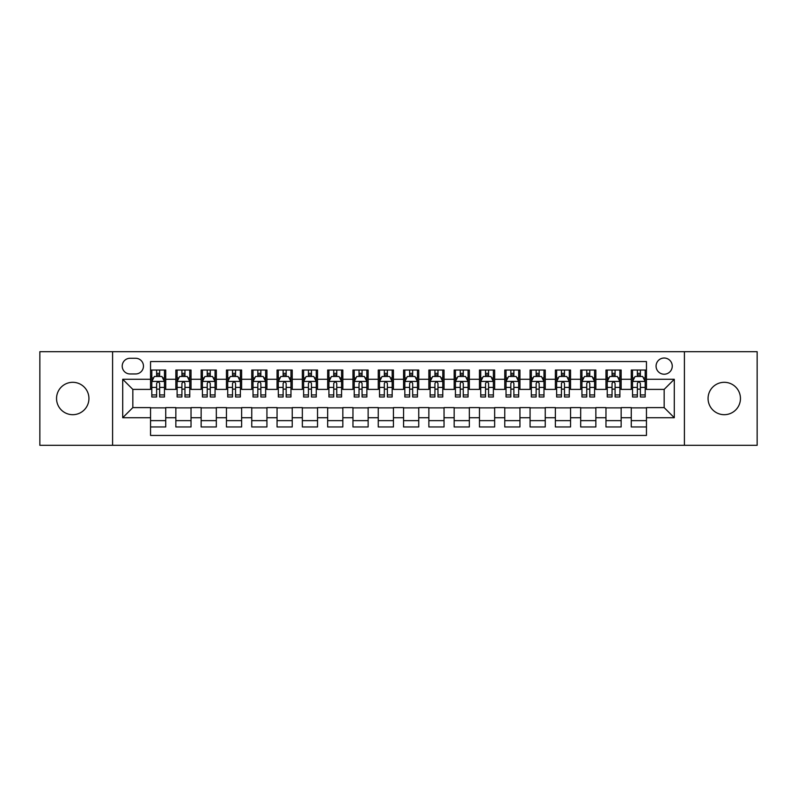 <?xml version="1.0" encoding="UTF-8"?>
<svg xmlns="http://www.w3.org/2000/svg" width="797" height="797" viewBox="0 0 797 797"><rect width="100%" height="100%" fill="white"/><g stroke="black" fill="none" stroke-linecap="round" stroke-linejoin="round"><path stroke-width="1.2" d="M724.254 382.311A16.189 16.189 0 0 0 708.065 398.5A16.189 16.189 0 0 0 724.254 414.689A16.189 16.189 0 0 0 740.453 398.5A16.189 16.189 0 0 0 724.254 382.311M72.746 382.311A16.189 16.189 0 0 0 56.547 398.5A16.189 16.189 0 0 0 72.746 414.689A16.189 16.189 0 0 0 88.935 398.5A16.189 16.189 0 0 0 72.746 382.311M664.17 358.022A8.1 8.1 0 0 0 656.07 366.112A8.1 8.1 0 0 0 664.17 374.211A8.1 8.1 0 0 0 672.26 366.112A8.1 8.1 0 0 0 664.17 358.022M684.404 445.304L757.15 445.304L757.15 351.696L684.404 351.696L684.404 445.304L112.596 445.304L112.596 351.696L39.85 351.696L39.85 445.304L112.596 445.304M646.457 370.037L631.274 370.037L631.274 379.272L621.152 379.272L621.152 389.394L631.274 389.394L631.274 379.272M621.152 379.272L621.152 370.037L605.969 370.037L605.969 379.272L595.857 379.272L595.857 389.394L605.969 389.394L605.969 379.272M595.857 379.272L595.857 370.037L580.674 370.037L580.674 379.272L570.552 379.272L570.552 389.394L580.674 389.394L580.674 379.272M570.552 379.272L570.552 370.037L555.37 370.037L555.37 379.272L545.248 379.272L545.248 389.394L555.37 389.394L555.37 379.272M545.248 379.272L545.248 370.037L530.065 370.037L530.065 379.272L519.943 379.272L519.943 389.394L530.065 389.394L530.065 379.272M519.943 379.272L519.943 370.037L504.77 370.037L504.77 379.272L494.648 379.272L494.648 389.394L504.77 389.394L504.77 379.272M494.648 379.272L494.648 370.037L479.465 370.037L479.465 379.272L469.343 379.272L469.343 389.394L479.465 389.394L479.465 379.272M469.343 379.272L469.343 370.037L454.16 370.037L454.16 379.272L444.039 379.272L444.039 389.394L454.16 389.394L454.16 379.272M444.039 379.272L444.039 370.037L428.866 370.037L428.866 379.272L418.744 379.272L418.744 389.394L428.866 389.394L428.866 379.272M418.744 379.272L418.744 370.037L403.561 370.037L403.561 379.272L393.439 379.272L393.439 389.394L403.561 389.394L403.561 379.272M393.439 379.272L393.439 370.037L378.256 370.037L378.256 379.272L368.134 379.272L368.134 389.394L378.256 389.394L378.256 379.272M368.134 379.272L368.134 370.037L352.961 370.037L352.961 379.272L342.84 379.272L342.84 389.394L352.961 389.394L352.961 379.272M342.84 379.272L342.84 370.037L327.657 370.037L327.657 379.272L317.535 379.272L317.535 389.394L327.657 389.394L327.657 379.272M317.535 379.272L317.535 370.037L302.352 370.037L302.352 379.272L292.23 379.272L292.23 389.394L302.352 389.394L302.352 379.272M292.23 379.272L292.23 370.037L277.057 370.037L277.057 379.272L266.935 379.272L266.935 389.394L277.057 389.394L277.057 379.272M266.935 379.272L266.935 370.037L251.752 370.037L251.752 379.272L241.63 379.272L241.63 389.394L251.752 389.394L251.752 379.272M241.63 379.272L241.63 370.037L226.448 370.037L226.448 379.272L216.326 379.272L216.326 389.394L226.448 389.394L226.448 379.272M216.326 379.272L216.326 370.037L201.143 370.037L201.143 379.272L191.031 379.272L191.031 389.394L201.143 389.394L201.143 379.272M191.031 379.272L191.031 370.037L175.848 370.037L175.848 389.394L165.726 389.394L165.726 370.037L150.543 370.037M150.543 426.963L165.726 426.963L165.726 407.606L175.848 407.606L175.848 426.963L191.031 426.963L191.031 407.606L201.143 407.606L201.143 417.728L191.031 417.728M201.143 417.728L201.143 426.963L216.326 426.963L216.326 407.606L226.448 407.606L226.448 417.728L216.326 417.728M226.448 417.728L226.448 426.963L241.63 426.963L241.63 407.606L251.752 407.606L251.752 417.728L241.63 417.728M251.752 417.728L251.752 426.963L266.935 426.963L266.935 407.606L277.057 407.606L277.057 417.728L266.935 417.728M277.057 417.728L277.057 426.963L292.23 426.963L292.23 407.606L302.352 407.606L302.352 417.728L292.23 417.728M302.352 417.728L302.352 426.963L317.535 426.963L317.535 407.606L327.657 407.606L327.657 417.728L317.535 417.728M327.657 417.728L327.657 426.963L342.84 426.963L342.84 407.606L352.961 407.606L352.961 417.728L342.84 417.728M352.961 417.728L352.961 426.963L368.134 426.963L368.134 407.606L378.256 407.606L378.256 417.728L368.134 417.728M378.256 417.728L378.256 426.963L393.439 426.963L393.439 407.606L403.561 407.606L403.561 417.728L393.439 417.728M403.561 417.728L403.561 426.963L418.744 426.963L418.744 407.606L428.866 407.606L428.866 417.728L418.744 417.728M428.866 417.728L428.866 426.963L444.039 426.963L444.039 407.606L454.16 407.606L454.16 417.728L444.039 417.728M454.16 417.728L454.16 426.963L469.343 426.963L469.343 407.606L479.465 407.606L479.465 417.728L469.343 417.728M479.465 417.728L479.465 426.963L494.648 426.963L494.648 407.606L504.77 407.606L504.77 417.728L494.648 417.728M504.77 417.728L504.77 426.963L519.943 426.963L519.943 407.606L530.065 407.606L530.065 417.728L519.943 417.728M530.065 417.728L530.065 426.963L545.248 426.963L545.248 407.606L555.37 407.606L555.37 417.728L545.248 417.728M555.37 417.728L555.37 426.963L570.552 426.963L570.552 407.606L580.674 407.606L580.674 417.728L570.552 417.728M580.674 417.728L580.674 426.963L595.857 426.963L595.857 407.606L605.969 407.606L605.969 417.728L595.857 417.728M605.969 417.728L605.969 426.963L621.152 426.963L621.152 407.606L631.274 407.606L631.274 417.728L621.152 417.728M130.05 373.962L135.62 373.962A7.84 7.84 0 0 0 143.46 366.112A7.84 7.84 0 0 0 135.62 358.271L130.05 358.271A7.84 7.84 0 0 0 122.21 366.112A7.84 7.84 0 0 0 130.05 373.962M684.404 351.696L112.596 351.696M646.457 379.272L646.457 361.559L150.543 361.559L150.543 389.394L132.83 389.394L132.83 407.606L150.543 407.606L150.543 435.441L646.457 435.441L646.457 407.606L664.17 407.606L664.17 389.394L646.457 389.394L646.457 379.272L674.292 379.272L674.292 417.728L646.457 417.728M150.543 417.728L122.708 417.728L122.708 379.272L150.543 379.272M631.274 417.728L631.274 426.963L646.457 426.963M150.543 376.363L151.809 376.363M156.62 376.363L159.649 376.363M164.461 376.363L165.726 376.363M150.543 389.135L151.809 389.135M156.62 389.135L159.649 389.135M164.461 389.135L165.726 389.135M150.543 407.865L165.726 407.865M150.543 420.637L165.726 420.637M175.848 389.135L177.113 389.135M181.915 389.135L184.954 389.135M189.766 389.135L191.031 389.135M175.848 376.363L177.113 376.363M181.915 376.363L184.954 376.363M189.766 376.363L191.031 376.363M175.848 407.865L191.031 407.865M175.848 420.637L191.031 420.637M201.143 407.865L216.326 407.865M201.143 420.637L216.326 420.637M201.143 376.363L202.408 376.363M207.22 376.363L210.259 376.363M215.06 376.363L216.326 376.363M201.143 389.135L202.408 389.135M207.22 389.135L210.259 389.135M215.06 389.135L216.326 389.135M226.448 407.865L241.63 407.865M226.448 420.637L241.63 420.637M226.448 376.363L227.713 376.363M232.525 376.363L235.553 376.363M240.365 376.363L241.63 376.363M226.448 389.135L227.713 389.135M232.525 389.135L235.553 389.135M240.365 389.135L241.63 389.135M251.752 407.865L266.935 407.865M251.752 420.637L266.935 420.637M251.752 376.363L253.018 376.363M257.82 376.363L260.858 376.363M265.67 376.363L266.935 376.363M251.752 389.135L253.018 389.135M257.82 389.135L260.858 389.135M265.67 389.135L266.935 389.135M277.057 407.865L292.23 407.865M277.057 420.637L292.23 420.637M277.057 376.363L278.322 376.363M283.124 376.363L286.163 376.363M290.965 376.363L292.23 376.363M277.057 389.135L278.322 389.135M283.124 389.135L286.163 389.135M290.965 389.135L292.23 389.135M302.352 407.865L317.535 407.865M302.352 420.637L317.535 420.637M302.352 376.363L303.617 376.363M308.429 376.363L311.458 376.363M316.27 376.363L317.535 376.363M302.352 389.135L303.617 389.135M308.429 389.135L311.458 389.135M316.27 389.135L317.535 389.135M327.657 407.865L342.84 407.865M327.657 420.637L342.84 420.637M327.657 376.363L328.922 376.363M333.724 376.363L336.762 376.363M341.574 376.363L342.84 376.363M327.657 389.135L328.922 389.135M333.724 389.135L336.762 389.135M341.574 389.135L342.84 389.135M352.961 407.865L368.134 407.865M352.961 420.637L368.134 420.637M352.961 376.363L354.227 376.363M359.029 376.363L362.067 376.363M366.869 376.363L368.134 376.363M352.961 389.135L354.227 389.135M359.029 389.135L362.067 389.135M366.869 389.135L368.134 389.135M378.256 407.865L393.439 407.865M378.256 420.637L393.439 420.637M378.256 376.363L379.521 376.363M384.333 376.363L387.372 376.363M392.174 376.363L393.439 376.363M378.256 389.135L379.521 389.135M384.333 389.135L387.372 389.135M392.174 389.135L393.439 389.135M403.561 407.865L418.744 407.865M403.561 420.637L418.744 420.637M403.561 376.363L404.826 376.363M409.628 376.363L412.667 376.363M417.479 376.363L418.744 376.363M403.561 389.135L404.826 389.135M409.628 389.135L412.667 389.135M417.479 389.135L418.744 389.135M428.866 407.865L444.039 407.865M428.866 420.637L444.039 420.637M428.866 376.363L430.131 376.363M434.933 376.363L437.971 376.363M442.773 376.363L444.039 376.363M428.866 389.135L430.131 389.135M434.933 389.135L437.971 389.135M442.773 389.135L444.039 389.135M454.16 407.865L469.343 407.865M454.16 420.637L469.343 420.637M454.16 376.363L455.426 376.363M460.238 376.363L463.276 376.363M468.078 376.363L469.343 376.363M454.16 389.135L455.426 389.135M460.238 389.135L463.276 389.135M468.078 389.135L469.343 389.135M479.465 407.865L494.648 407.865M479.465 420.637L494.648 420.637M479.465 376.363L480.73 376.363M485.542 376.363L488.571 376.363M493.383 376.363L494.648 376.363M479.465 389.135L480.73 389.135M485.542 389.135L488.571 389.135M493.383 389.135L494.648 389.135M504.77 407.865L519.943 407.865M504.77 420.637L519.943 420.637M504.77 376.363L506.035 376.363M510.837 376.363L513.876 376.363M518.678 376.363L519.943 376.363M504.77 389.135L506.035 389.135M510.837 389.135L513.876 389.135M518.678 389.135L519.943 389.135M530.065 407.865L545.248 407.865M530.065 420.637L545.248 420.637M530.065 376.363L531.33 376.363M536.142 376.363L539.18 376.363M543.982 376.363L545.248 376.363M530.065 389.135L531.33 389.135M536.142 389.135L539.18 389.135M543.982 389.135L545.248 389.135M555.37 407.865L570.552 407.865M555.37 420.637L570.552 420.637M555.37 376.363L556.635 376.363M561.447 376.363L564.475 376.363M569.287 376.363L570.552 376.363M555.37 389.135L556.635 389.135M561.447 389.135L564.475 389.135M569.287 389.135L570.552 389.135M580.674 407.865L595.857 407.865M580.674 420.637L595.857 420.637M580.674 376.363L581.94 376.363M586.741 376.363L589.78 376.363M594.592 376.363L595.857 376.363M580.674 389.135L581.94 389.135M586.741 389.135L589.78 389.135M594.592 389.135L595.857 389.135M605.969 407.865L621.152 407.865M605.969 420.637L621.152 420.637M605.969 376.363L607.234 376.363M612.046 376.363L615.085 376.363M619.887 376.363L621.152 376.363M605.969 389.135L607.234 389.135M612.046 389.135L615.085 389.135M619.887 389.135L621.152 389.135M631.274 407.865L646.457 407.865M631.274 420.637L646.457 420.637M631.274 376.363L632.539 376.363M637.351 376.363L640.38 376.363M645.191 376.363L646.457 376.363M631.274 389.135L632.539 389.135M637.351 389.135L640.38 389.135M645.191 389.135L646.457 389.135M132.83 389.394L122.708 379.272M132.83 407.606L122.708 417.728M674.292 379.272L664.17 389.394M674.292 417.728L664.17 407.606M159.649 373.325L156.62 373.325M164.461 394.923L159.649 394.923L159.649 396.986L164.461 396.986L164.461 381.544L161.93 376.483L154.339 376.483L151.809 381.544L151.809 396.986L156.62 396.986L156.62 394.923L151.809 394.923M151.809 381.544L151.809 370.037M164.461 381.544L164.461 370.037M156.62 376.483L156.62 370.037M159.649 370.037L159.649 376.483M159.649 394.923L159.649 383.447C158.643 381.494 157.627 381.494 156.62 383.447L156.62 394.923M184.954 370.037L184.954 376.483L184.954 373.325L181.915 373.325M189.766 394.923L184.954 394.923L184.954 396.986L189.766 396.986L189.766 381.544L187.235 376.483L179.644 376.483L177.113 381.544L177.113 387.412L177.113 370.037M177.113 391.985L177.113 396.986L181.915 396.986L181.915 394.923L177.113 394.923L177.113 387.412L181.915 387.412L181.915 391.985M177.113 377.927L177.113 373.325M189.766 377.927L189.766 373.325M184.954 394.923L184.954 387.412L189.766 387.412L189.766 370.037M181.915 376.483L181.915 370.037M184.954 391.985L184.954 393.688M184.954 383.447L184.954 387.412L184.954 383.447C183.948 381.494 182.931 381.494 181.915 383.447L181.915 394.923M210.259 370.037L210.259 376.483L210.259 373.325L207.22 373.325M215.06 394.923L210.259 394.923L210.259 396.986L215.06 396.986L215.06 381.544L212.53 376.483L204.939 376.483L202.408 381.544L202.408 387.412L202.408 370.037M202.408 391.985L202.408 396.986L207.22 396.986L207.22 394.923L202.408 394.923L202.408 387.412L207.22 387.412L207.22 391.985M202.408 377.927L202.408 373.325M215.06 377.927L215.06 373.325M210.259 394.923L210.259 387.412L215.06 387.412L215.06 370.037M207.22 376.483L207.22 370.037M210.259 391.985L210.259 393.688M210.259 383.447L210.259 387.412L210.259 383.447C209.242 381.494 208.236 381.494 207.22 383.447L207.22 394.923M235.553 370.037L235.553 376.483L235.553 373.325L232.525 373.325M240.365 394.923L235.553 394.923L235.553 396.986L240.365 396.986L240.365 381.544L237.835 376.483L230.243 376.483L227.713 381.544L227.713 387.412L227.713 370.037M227.713 391.985L227.713 396.986L232.525 396.986L232.525 394.923L227.713 394.923L227.713 387.412L232.525 387.412L232.525 391.985M227.713 377.927L227.713 373.325M240.365 377.927L240.365 373.325M235.553 394.923L235.553 387.412L240.365 387.412L240.365 370.037M232.525 376.483L232.525 370.037M235.553 391.985L235.553 393.688M235.553 383.447L235.553 387.412L235.553 383.447C234.547 381.494 233.531 381.494 232.525 383.447L232.525 394.923M260.858 370.037L260.858 376.483L260.858 373.325L257.82 373.325M265.67 394.923L260.858 394.923L260.858 396.986L265.67 396.986L265.67 381.544L263.14 376.483L255.548 376.483L253.018 381.544L253.018 387.412L253.018 370.037M253.018 391.985L253.018 396.986L257.82 396.986L257.82 394.923L253.018 394.923L253.018 387.412L257.82 387.412L257.82 391.985M253.018 377.927L253.018 373.325M265.67 377.927L265.67 373.325M260.858 394.923L260.858 387.412L265.67 387.412L265.67 370.037M257.82 376.483L257.82 370.037M260.858 391.985L260.858 393.688M260.858 383.447L260.858 387.412L260.858 383.447C259.852 381.494 258.836 381.494 257.82 383.447L257.82 394.923M286.163 370.037L286.163 376.483L286.163 373.325L283.124 373.325M290.965 394.923L286.163 394.923L286.163 396.986L290.965 396.986L290.965 381.544L288.434 376.483L280.843 376.483L278.322 381.544L278.322 387.412L278.322 370.037M278.322 391.985L278.322 396.986L283.124 396.986L283.124 394.923L278.322 394.923L278.322 387.412L283.124 387.412L283.124 391.985M278.322 377.927L278.322 373.325M290.965 377.927L290.965 373.325M286.163 394.923L286.163 387.412L290.965 387.412L290.965 370.037M283.124 376.483L283.124 370.037M286.163 391.985L286.163 393.688M286.163 383.447L286.163 387.412L286.163 383.447C285.147 381.494 284.14 381.494 283.124 383.447L283.124 394.923M311.458 370.037L311.458 376.483L311.458 373.325L308.429 373.325M316.27 394.923L311.458 394.923L311.458 396.986L316.27 396.986L316.27 381.544L313.739 376.483L306.148 376.483L303.617 381.544L303.617 387.412L303.617 370.037M303.617 391.985L303.617 396.986L308.429 396.986L308.429 394.923L303.617 394.923L303.617 387.412L308.429 387.412L308.429 391.985M303.617 377.927L303.617 373.325M316.27 377.927L316.27 373.325M311.458 394.923L311.458 387.412L316.27 387.412L316.27 370.037M308.429 376.483L308.429 370.037M311.458 391.985L311.458 393.688M311.458 383.447L311.458 387.412L311.458 383.447C310.451 381.494 309.435 381.494 308.429 383.447L308.429 394.923M336.762 370.037L336.762 376.483L336.762 373.325L333.724 373.325M341.574 394.923L336.762 394.923L336.762 396.986L341.574 396.986L341.574 381.544L339.044 376.483L331.452 376.483L328.922 381.544L328.922 387.412L328.922 370.037M328.922 391.985L328.922 396.986L333.724 396.986L333.724 394.923L328.922 394.923L328.922 387.412L333.724 387.412L333.724 391.985M328.922 377.927L328.922 373.325M341.574 377.927L341.574 373.325M336.762 394.923L336.762 387.412L341.574 387.412L341.574 370.037M333.724 376.483L333.724 370.037M336.762 391.985L336.762 393.688M336.762 383.447L336.762 387.412L336.762 383.447C335.756 381.494 334.74 381.494 333.724 383.447L333.724 394.923M362.067 370.037L362.067 376.483L362.067 373.325L359.029 373.325M366.869 394.923L362.067 394.923L362.067 396.986L366.869 396.986L366.869 381.544L364.339 376.483L356.757 376.483L354.227 381.544L354.227 387.412L354.227 370.037M354.227 391.985L354.227 396.986L359.029 396.986L359.029 394.923L354.227 394.923L354.227 387.412L359.029 387.412L359.029 391.985M354.227 377.927L354.227 373.325M366.869 377.927L366.869 373.325M362.067 394.923L362.067 387.412L366.869 387.412L366.869 370.037M359.029 376.483L359.029 370.037M362.067 391.985L362.067 393.688M362.067 383.447L362.067 387.412L362.067 383.447C361.051 381.494 360.045 381.494 359.029 383.447L359.029 394.923M387.372 370.037L387.372 376.483L387.372 373.325L384.333 373.325M392.174 394.923L387.372 394.923L387.372 396.986L392.174 396.986L392.174 381.544L389.643 376.483L382.052 376.483L379.521 381.544L379.521 387.412L379.521 370.037M379.521 391.985L379.521 396.986L384.333 396.986L384.333 394.923L379.521 394.923L379.521 387.412L384.333 387.412L384.333 391.985M379.521 377.927L379.521 373.325M392.174 377.927L392.174 373.325M387.372 394.923L387.372 387.412L392.174 387.412L392.174 370.037M384.333 376.483L384.333 370.037M387.372 391.985L387.372 393.688M387.372 383.447L387.372 387.412L387.372 383.447C386.356 381.494 385.349 381.494 384.333 383.447L384.333 394.923M412.667 370.037L412.667 376.483L412.667 373.325L409.628 373.325M417.479 394.923L412.667 394.923L412.667 396.986L417.479 396.986L417.479 381.544L414.948 376.483L407.357 376.483L404.826 381.544L404.826 387.412L404.826 370.037M404.826 391.985L404.826 396.986L409.628 396.986L409.628 394.923L404.826 394.923L404.826 387.412L409.628 387.412L409.628 391.985M404.826 377.927L404.826 373.325M417.479 377.927L417.479 373.325M412.667 394.923L412.667 387.412L417.479 387.412L417.479 370.037M409.628 376.483L409.628 370.037M412.667 391.985L412.667 393.688M412.667 383.447L412.667 387.412L412.667 383.447C411.66 381.494 410.644 381.494 409.628 383.447L409.628 394.923M437.971 370.037L437.971 376.483L437.971 373.325L434.933 373.325M442.773 394.923L437.971 394.923L437.971 396.986L442.773 396.986L442.773 381.544L440.243 376.483L432.661 376.483L430.131 381.544L430.131 387.412L430.131 370.037M430.131 391.985L430.131 396.986L434.933 396.986L434.933 394.923L430.131 394.923L430.131 387.412L434.933 387.412L434.933 391.985M430.131 377.927L430.131 373.325M442.773 377.927L442.773 373.325M437.971 394.923L437.971 387.412L442.773 387.412L442.773 370.037M434.933 376.483L434.933 370.037M437.971 391.985L437.971 393.688M437.971 383.447L437.971 387.412L437.971 383.447C436.955 381.494 435.949 381.494 434.933 383.447L434.933 394.923M463.276 370.037L463.276 376.483L463.276 373.325L460.238 373.325M468.078 394.923L463.276 394.923L463.276 396.986L468.078 396.986L468.078 381.544L465.548 376.483L457.956 376.483L455.426 381.544L455.426 387.412L455.426 370.037M455.426 391.985L455.426 396.986L460.238 396.986L460.238 394.923L455.426 394.923L455.426 387.412L460.238 387.412L460.238 391.985M455.426 377.927L455.426 373.325M468.078 377.927L468.078 373.325M463.276 394.923L463.276 387.412L468.078 387.412L468.078 370.037M460.238 376.483L460.238 370.037M463.276 391.985L463.276 393.688M463.276 383.447L463.276 387.412L463.276 383.447C462.26 381.494 461.254 381.494 460.238 383.447L460.238 394.923M488.571 370.037L488.571 376.483L488.571 373.325L485.542 373.325M493.383 394.923L488.571 394.923L488.571 396.986L493.383 396.986L493.383 381.544L490.852 376.483L483.261 376.483L480.73 381.544L480.73 387.412L480.73 370.037M480.73 391.985L480.73 396.986L485.542 396.986L485.542 394.923L480.73 394.923L480.73 387.412L485.542 387.412L485.542 391.985M480.73 377.927L480.73 373.325M493.383 377.927L493.383 373.325M488.571 394.923L488.571 387.412L493.383 387.412L493.383 370.037M485.542 376.483L485.542 370.037M488.571 391.985L488.571 393.688M488.571 383.447L488.571 387.412L488.571 383.447C487.565 381.494 486.549 381.494 485.542 383.447L485.542 394.923M513.876 370.037L513.876 376.483L513.876 373.325L510.837 373.325M518.678 394.923L513.876 394.923L513.876 396.986L518.678 396.986L518.678 381.544L516.157 376.483L508.566 376.483L506.035 381.544L506.035 387.412L506.035 370.037M506.035 391.985L506.035 396.986L510.837 396.986L510.837 394.923L506.035 394.923L506.035 387.412L510.837 387.412L510.837 391.985M506.035 377.927L506.035 373.325M518.678 377.927L518.678 373.325M513.876 394.923L513.876 387.412L518.678 387.412L518.678 370.037M510.837 376.483L510.837 370.037M513.876 391.985L513.876 393.688M513.876 383.447L513.876 387.412L513.876 383.447C512.869 381.494 511.853 381.494 510.837 383.447L510.837 394.923M539.18 370.037L539.18 376.483L539.18 373.325L536.142 373.325M543.982 394.923L539.18 394.923L539.18 396.986L543.982 396.986L543.982 381.544L541.452 376.483L533.86 376.483L531.33 381.544L531.33 387.412L531.33 370.037M531.33 391.985L531.33 396.986L536.142 396.986L536.142 394.923L531.33 394.923L531.33 387.412L536.142 387.412L536.142 391.985M531.33 377.927L531.33 373.325M543.982 377.927L543.982 373.325M539.18 394.923L539.18 387.412L543.982 387.412L543.982 370.037M536.142 376.483L536.142 370.037M539.18 391.985L539.18 393.688M539.18 383.447L539.18 387.412L539.18 383.447C538.164 381.494 537.158 381.494 536.142 383.447L536.142 394.923M564.475 370.037L564.475 376.483L564.475 373.325L561.447 373.325M569.287 394.923L564.475 394.923L564.475 396.986L569.287 396.986L569.287 381.544L566.757 376.483L559.165 376.483L556.635 381.544L556.635 387.412L556.635 370.037M556.635 391.985L556.635 396.986L561.447 396.986L561.447 394.923L556.635 394.923L556.635 387.412L561.447 387.412L561.447 391.985M556.635 377.927L556.635 373.325M569.287 377.927L569.287 373.325M564.475 394.923L564.475 387.412L569.287 387.412L569.287 370.037M561.447 376.483L561.447 370.037M564.475 391.985L564.475 393.688M564.475 383.447L564.475 387.412L564.475 383.447C563.469 381.494 562.453 381.494 561.447 383.447L561.447 394.923M589.78 370.037L589.78 376.483L589.78 373.325L586.741 373.325M594.592 394.923L589.78 394.923L589.78 396.986L594.592 396.986L594.592 381.544L592.061 376.483L584.47 376.483L581.94 381.544L581.94 387.412L581.94 370.037M581.94 391.985L581.94 396.986L586.741 396.986L586.741 394.923L581.94 394.923L581.94 387.412L586.741 387.412L586.741 391.985M581.94 377.927L581.94 373.325M594.592 377.927L594.592 373.325M589.78 394.923L589.78 387.412L594.592 387.412L594.592 370.037M586.741 376.483L586.741 370.037M589.78 391.985L589.78 393.688M589.78 383.447L589.78 387.412L589.78 383.447C588.774 381.494 587.758 381.494 586.741 383.447L586.741 394.923M615.085 370.037L615.085 376.483L615.085 373.325L612.046 373.325M619.887 394.923L615.085 394.923L615.085 396.986L619.887 396.986L619.887 381.544L617.356 376.483L609.765 376.483L607.234 381.544L607.234 387.412L607.234 370.037M607.234 391.985L607.234 396.986L612.046 396.986L612.046 394.923L607.234 394.923L607.234 387.412L612.046 387.412L612.046 391.985M607.234 377.927L607.234 373.325M619.887 377.927L619.887 373.325M615.085 394.923L615.085 387.412L619.887 387.412L619.887 370.037M612.046 376.483L612.046 370.037M615.085 391.985L615.085 393.688M615.085 383.447L615.085 387.412L615.085 383.447C614.069 381.494 613.062 381.494 612.046 383.447L612.046 394.923M640.38 370.037L640.38 376.483L640.38 373.325L637.351 373.325M645.191 394.923L640.38 394.923L640.38 396.986L645.191 396.986L645.191 381.544L642.661 376.483L635.07 376.483L632.539 381.544L632.539 387.412L632.539 370.037M632.539 391.985L632.539 396.986L637.351 396.986L637.351 394.923L632.539 394.923L632.539 387.412L637.351 387.412L637.351 391.985M632.539 377.927L632.539 373.325M645.191 377.927L645.191 373.325M640.38 394.923L640.38 387.412L645.191 387.412L645.191 370.037M637.351 376.483L637.351 370.037M640.38 391.985L640.38 393.688M640.38 383.447L640.38 387.412L640.38 383.447C639.373 381.494 638.357 381.494 637.351 383.447L637.351 394.923M175.848 417.728L165.726 417.728M175.848 379.272L165.726 379.272M164.401 381.424L151.868 381.424M151.809 377.878L153.642 377.878M162.628 377.878L164.461 377.878M156.62 387.412L151.809 387.412M164.461 387.412L159.649 387.412M159.649 374.939L156.62 374.939M189.696 381.424L177.173 381.424M177.113 377.878L178.946 377.878M187.933 377.878L189.766 377.878M184.954 374.939L181.915 374.939M215.001 381.424L202.478 381.424M202.408 377.878L204.251 377.878M213.227 377.878L215.06 377.878M210.259 374.939L207.22 374.939M240.305 381.424L227.773 381.424M227.713 377.878L229.546 377.878M238.532 377.878L240.365 377.878M235.553 374.939L232.525 374.939M265.6 381.424L253.077 381.424M253.018 377.878L254.851 377.878M263.837 377.878L265.67 377.878M260.858 374.939L257.82 374.939M290.905 381.424L278.382 381.424M278.322 377.878L280.155 377.878M289.132 377.878L290.965 377.878M286.163 374.939L283.124 374.939M316.21 381.424L303.687 381.424M303.617 377.878L305.45 377.878M314.436 377.878L316.27 377.878M311.458 374.939L308.429 374.939M341.505 381.424L328.982 381.424M328.922 377.878L330.755 377.878M339.741 377.878L341.574 377.878M336.762 374.939L333.724 374.939M366.809 381.424L354.286 381.424M354.227 377.878L356.06 377.878M365.036 377.878L366.869 377.878M362.067 374.939L359.029 374.939M392.114 381.424L379.591 381.424M379.521 377.878L381.355 377.878M390.341 377.878L392.174 377.878M387.372 374.939L384.333 374.939M417.409 381.424L404.886 381.424M404.826 377.878L406.659 377.878M415.645 377.878L417.479 377.878M412.667 374.939L409.628 374.939M442.714 381.424L430.191 381.424M430.131 377.878L431.964 377.878M440.94 377.878L442.773 377.878M437.971 374.939L434.933 374.939M468.018 381.424L455.495 381.424M455.426 377.878L457.259 377.878M466.245 377.878L468.078 377.878M463.276 374.939L460.238 374.939M493.313 381.424L480.79 381.424M480.73 377.878L482.564 377.878M491.55 377.878L493.383 377.878M488.571 374.939L485.542 374.939M518.618 381.424L506.095 381.424M506.035 377.878L507.868 377.878M516.845 377.878L518.678 377.878M513.876 374.939L510.837 374.939M543.923 381.424L531.4 381.424M531.33 377.878L533.163 377.878M542.149 377.878L543.982 377.878M539.18 374.939L536.142 374.939M569.227 381.424L556.695 381.424M556.635 377.878L558.468 377.878M567.454 377.878L569.287 377.878M564.475 374.939L561.447 374.939M594.522 381.424L581.999 381.424M581.94 377.878L583.773 377.878M592.749 377.878L594.592 377.878M589.78 374.939L586.741 374.939M619.827 381.424L607.304 381.424M607.234 377.878L609.067 377.878M618.054 377.878L619.887 377.878M615.085 374.939L612.046 374.939M645.132 381.424L632.599 381.424M632.539 377.878L634.372 377.878M643.358 377.878L645.191 377.878M640.38 374.939L637.351 374.939"/></g></svg>

